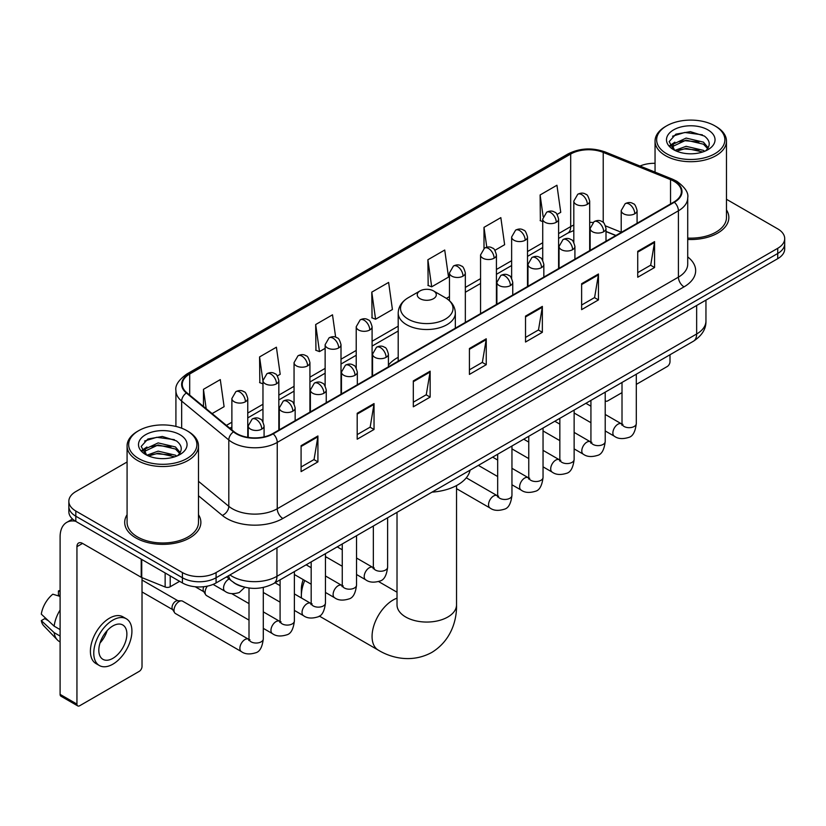 <?xml version="1.0" encoding="UTF-8"?>
<svg xmlns="http://www.w3.org/2000/svg" width="826" height="826" viewBox="0 0 826 826"><rect width="100%" height="100%" fill="white"/><g stroke="black" fill="none" stroke-linecap="round" stroke-linejoin="round"><path stroke-width="1.24" d="M398.204 357.317A42.054 24.284 0 0 0 388.416 365.175M615.793 235.555L606.005 231.6M242.885 586.739A23.809 13.743 180 0 1 233.273 582.237M127.08 461.992L75.816 491.584A23.809 13.743 0 0 0 68.847 501.31L68.847 511.676A23.809 13.743 0 0 0 75.816 521.392L182.422 582.939A23.809 13.743 0 0 0 216.082 582.939L777.731 258.672A23.809 13.743 0 0 0 784.7 248.956L784.7 243.773A23.809 13.743 0 0 1 777.731 253.489A23.809 13.743 0 0 0 784.7 243.773L784.7 238.59A23.809 13.743 0 0 0 777.731 228.874L726.467 199.283M68.847 501.31A23.809 13.743 0 0 0 75.816 511.026L182.422 572.573A23.809 13.743 0 0 0 216.082 572.573L216.082 577.756L777.731 253.489L216.082 577.756A23.809 13.743 0 0 1 182.422 577.756A23.809 13.743 0 0 0 216.082 577.756L216.082 582.939M75.816 511.026L75.816 516.209L182.422 577.756L75.816 516.209A23.809 13.743 0 0 1 68.847 506.493A23.809 13.743 0 0 0 75.816 516.209L75.816 521.392M127.08 514.712A38.089 21.992 0 0 0 124.695 522.362A38.089 21.992 0 0 0 135.846 537.912A38.089 21.992 0 0 0 177.363 542.682A38.089 21.992 0 0 0 200.873 522.362A38.089 21.992 0 0 0 198.488 514.712A38.089 21.992 0 0 1 200.873 522.362A38.089 21.992 0 0 1 177.363 542.682A38.089 21.992 0 0 1 135.846 537.912A38.089 21.992 0 0 1 124.695 522.362A38.089 21.992 0 0 1 127.08 514.712M673.923 181.255A25.389 14.661 180 0 1 681.367 191.622A25.389 14.661 180 0 1 673.923 201.988L272.756 433.598A25.389 14.661 180 0 1 233.995 431.647L186.862 392.773A25.389 14.661 180 0 1 182.267 384.369A25.389 14.661 180 0 1 189.701 374.002L570.694 154.039A25.389 14.661 180 0 1 603.217 152.397L670.536 179.614A25.389 14.661 180 0 1 673.923 181.255M674.377 180.997A26.029 15.023 0 0 0 670.898 179.314L603.579 152.098A26.029 15.023 0 0 0 570.25 153.781L189.257 373.744A26.029 15.023 0 0 0 186.346 392.99L233.479 431.853A26.029 15.023 0 0 0 273.2 433.856L674.377 202.246A26.029 15.023 0 0 0 674.377 180.997M301.087 445.689L301.087 471.605L317.917 461.879L317.917 435.963L301.087 445.689M301.087 467L314.056 459.514L317.855 436.83A6.35 3.665 -120 0 0 317.917 435.963M313.942 459.586L317.917 461.879M357.193 413.289L357.193 439.205L374.033 429.489L374.033 403.573L357.193 413.289M357.193 434.61L370.162 427.125L373.961 404.43A6.35 3.665 -120 0 0 374.033 403.573M370.048 427.187L374.033 429.489M413.31 380.9L413.31 406.815L430.139 397.1L430.139 371.184L413.31 380.9M413.31 402.21L426.268 394.725L430.067 372.041A6.35 3.665 -120 0 0 430.139 371.184M426.154 394.797L430.139 397.1M637.734 251.321L637.734 277.237L654.574 267.521L654.574 241.605L637.734 251.321M637.734 272.642L650.702 265.156L654.502 242.462A6.35 3.665 -120 0 0 654.574 241.605M650.589 265.218L654.574 267.521M581.628 283.721L581.628 309.636L598.458 299.91L598.458 273.995L581.628 283.721M581.628 305.031L594.596 297.546L598.396 274.862A6.35 3.665 -120 0 0 598.458 273.995M594.483 297.618L598.458 299.91M525.522 316.11L525.522 342.026L542.352 332.31L542.352 306.394L525.522 316.11M525.522 337.431L538.49 329.946L542.29 307.251A6.35 3.665 -120 0 0 542.352 306.394M538.376 330.008L542.352 332.31M469.416 348.5L469.416 374.415L486.246 364.7L486.246 338.784L469.416 348.5M469.416 369.821L482.374 362.335L486.173 339.651A6.35 3.665 -120 0 0 486.246 338.784M482.26 362.397L486.246 364.7M687.717 239.457A38.089 21.992 0 0 0 728.852 217.537A38.089 21.992 0 0 0 726.467 209.887A38.089 21.992 0 0 1 728.852 217.537A38.089 21.992 0 0 1 687.717 239.457M216.082 572.573L777.731 248.306A23.809 13.743 0 0 0 784.7 238.59M655.049 163.311A23.809 13.743 0 0 0 640.005 166.047M277.34 375.933L280.2 374.281L276.4 347.209L259.57 356.925L259.839 382.686M212.117 413.599L224.094 406.681L220.294 379.599L203.464 389.325L203.464 406.464M427.889 259.746L431.688 286.818L448.528 277.102L444.729 250.03L427.889 259.746L428.167 285.507M494.929 250.309L504.634 244.713L500.835 217.63L484.005 227.346L484.005 248.409M557.096 214.419L560.74 212.313L556.941 185.241L540.111 194.957L540.38 220.718M335.645 337.173L332.506 314.809L315.677 324.535L315.945 350.296M371.783 292.136L375.582 319.218L392.422 309.502L388.623 282.42L371.783 292.136L372.061 317.896M375.582 319.218L371.783 317.793M431.688 286.818L427.889 285.404M484.005 227.346L486.782 247.201M542.723 221.595L540.111 220.614M540.111 194.957L543.136 216.526M315.677 324.535L319.476 351.608L325.134 348.345M319.476 351.608L315.677 350.193M262.967 383.853L259.57 382.583M259.57 356.925L262.967 381.147M203.464 389.325L206.18 408.705M605.21 400.548A3.965 2.292 120 0 0 605.737 401.085A3.965 2.292 120 0 0 607.719 400.889L622.009 392.639M636.299 384.389L667.191 366.548A3.965 2.292 120 0 0 670 361.695L670 354.746M666.634 153.719A34.124 19.7 0 0 0 714.882 153.719A34.124 19.7 0 0 0 714.882 125.862L716.008 126.512A35.704 20.619 0 0 1 726.467 141.081A35.704 20.619 0 0 1 704.423 160.13A35.704 20.619 0 0 1 665.508 155.66A35.704 20.619 0 0 1 655.049 141.081A35.704 20.619 0 0 1 665.508 126.512L666.634 125.862A34.124 19.7 0 0 0 666.634 153.719M687.717 238.074A35.704 20.619 0 0 0 726.467 217.537L726.467 141.081M674.883 150.394L686.117 146.316L703.442 150.363L704.671 151.282M676.587 151.168L686.117 148.37L702.75 151.984M674.574 150.239L672.829 146.388L673.438 144.034L686.117 138.087L703.442 142.134L708.202 147.761M672.88 149.103L672.829 146.388M672.942 147.41L673.438 146.099L686.117 140.141L703.442 144.199L707.655 148.618M705.425 150.962A17.935 10.356 0 0 0 706.189 150.28C710.763 145.293 710.164 140.554 704.382 136.053L690.35 131.644L675.885 134.153L669.163 141.607L673.52 149.589M707.934 129.878A24.284 14.021 0 0 0 673.644 129.847A24.284 14.021 0 0 0 673.489 149.64A24.284 14.021 0 0 0 673.593 149.702A24.284 14.021 0 0 0 708.037 149.64A24.284 14.021 0 0 0 707.934 129.878M707.717 149.826L709.462 148.628M716.008 126.512L714.882 125.862A34.124 19.7 0 0 0 666.634 125.862M672.56 136.207L684.702 132.47L702.379 134.834M670.216 146.223L673.531 143.869M679.003 141.742L684.702 140.699L699.002 141.927M679.003 149.96L684.702 148.928L699.002 150.156M669.845 145.562L674.904 142.155M304.742 580.502A29.757 17.181 120 0 0 301.366 595.639L301.366 589.165A21.817 12.596 -60 0 1 303.225 579.625M310.679 567.431A21.817 12.596 -60 0 1 311.175 566.915M301.366 595.639A29.757 17.181 120 0 0 301.48 598.014M420.042 298.682A9.52 5.493 0 0 0 433.505 298.682A9.52 5.493 0 0 0 433.505 290.907L445.328 297.732A26.246 15.147 0 0 1 445.328 319.156A26.246 15.147 0 0 1 408.22 319.156A26.246 15.147 0 0 1 408.22 297.732C401.756 301.573 398.421 306.673 398.204 313.023A28.569 16.489 0 0 0 406.568 324.69A28.569 16.489 0 0 0 437.708 328.263A28.569 16.489 0 0 0 455.332 313.023C455.126 306.673 451.791 301.573 445.328 297.732L433.505 290.907A9.52 5.493 0 0 0 420.042 290.907A9.52 5.493 0 0 0 420.042 298.682M432.019 492.141A43.644 25.193 0 0 0 470.097 470.159M326.642 557.251A29.757 17.181 120 0 0 325.454 557.695M249.008 620.109L206.562 595.608A7.145 4.12 -60 0 1 205.674 594.72A7.145 4.12 -60 0 1 205.085 592.335A7.145 4.12 -60 0 1 207.367 586.14M205.674 594.72L203.547 591.302A5.162 2.974 -60 0 1 203.124 589.578A5.162 2.974 -60 0 1 203.816 586.708M174.007 610.28A7.145 4.12 -60 0 1 179.056 601.534A7.145 4.12 -60 0 1 181.41 600.843A7.145 4.12 -60 0 1 182.629 601.183L248.492 639.21A7.145 4.12 -60 0 0 245.239 639.396A7.145 4.12 -60 0 0 244.93 639.561A7.145 4.12 -60 0 0 240.263 645.86A7.145 4.12 -60 0 0 241.357 651.58L175.484 613.553A7.145 4.12 -60 0 1 174.585 612.665A7.145 4.12 -60 0 1 174.007 610.28M174.585 612.665L172.458 609.247A5.162 2.974 -60 0 1 172.035 607.523A5.162 2.974 -60 0 1 175.69 601.214A5.162 2.974 -60 0 1 177.394 600.719L181.41 600.843M170.218 575.887L170.218 586.749L179.614 581.318M75.548 521.237A31.739 18.327 -120 0 0 66.679 522.414A31.739 18.327 -120 0 0 60.102 536.941L60.102 694.377L76.942 704.093L76.942 546.657A7.94 4.584 60 0 1 78.584 543.023A7.94 4.584 60 0 1 82.548 543.415L141.215 577.291L141.215 559.15M76.942 704.093A3.965 2.292 120 0 0 77.758 705.91L60.928 696.194A3.965 2.292 -60 0 1 60.102 694.377M77.758 705.91A3.965 2.292 120 0 0 79.74 705.714L139.212 671.373A3.965 2.292 120 0 0 142.02 666.52L142.02 577.653M170.218 586.749A3.965 2.292 180 0 1 165.138 586.997L141.742 577.55A3.965 2.292 180 0 1 141.215 577.291M112.842 658.353A19.834 11.45 120 0 0 125.81 640.873A19.834 11.45 120 0 0 122.764 624.972A19.834 11.45 120 0 0 112.842 625.953A19.834 11.45 120 0 0 99.884 643.444A19.834 11.45 120 0 0 102.93 659.334A19.834 11.45 120 0 0 112.842 658.353M100.029 642.979A19.834 11.45 120 0 0 107.153 630.641M60.102 591.478L58.419 590.962L58.419 594.947L60.102 595.918M126.337 618.788L122.971 616.846A26.979 15.58 120 0 0 109.476 618.189A26.979 15.58 120 0 0 91.851 641.957A26.979 15.58 120 0 0 95.992 663.577L99.357 665.519A26.979 15.58 120 0 0 112.842 664.187A26.979 15.58 120 0 0 130.467 640.408A26.979 15.58 120 0 0 126.337 618.788A26.979 15.58 120 0 0 112.842 620.13A26.979 15.58 120 0 0 95.217 643.898A26.979 15.58 120 0 0 99.357 665.519M60.102 610.022A26.184 15.116 120 0 0 54.144 626.16L41.3 614.141A20.629 11.915 120 0 1 52.812 594.204L60.102 596.413M60.102 629.598L54.144 626.16M48.249 620.646L44.749 618.622L41.3 620.615L54.144 632.633L60.102 636.082M54.144 632.633A26.184 15.116 120 0 0 57.376 639.954A26.184 15.116 120 0 0 59.358 641.513L60.102 641.936M60.102 590.497A20.629 11.915 120 0 0 58.419 590.962M41.3 620.615A20.629 11.915 120 0 0 43.737 625.757L57.376 639.954M138.654 458.544A34.124 19.7 0 0 0 186.913 458.544A34.124 19.7 0 0 0 186.913 430.687L188.029 431.337A35.704 20.619 0 0 1 198.488 445.906A35.704 20.619 0 0 1 176.444 464.955A35.704 20.619 0 0 1 137.529 460.485A35.704 20.619 0 0 1 127.08 445.906A35.704 20.619 0 0 1 137.529 431.337L138.654 430.687A34.124 19.7 0 0 0 138.654 458.544M127.08 445.906L127.08 522.362A35.704 20.619 0 0 0 137.529 536.941A35.704 20.619 0 0 0 176.444 541.412A35.704 20.619 0 0 0 198.488 522.362L198.488 445.906M146.904 455.219L158.138 451.141L175.463 455.188L176.692 456.107M148.608 455.993L158.138 453.195L174.771 456.809M146.594 455.064L144.849 451.213L145.459 448.859L158.138 442.912L175.463 446.959L180.223 452.586M144.901 453.928L144.849 451.213M144.963 452.235L145.459 450.924L158.138 444.966L175.463 449.024L179.676 453.443M177.456 455.787A17.935 10.356 0 0 0 178.209 455.105C182.783 450.118 182.185 445.379 176.403 440.877L162.371 436.469L147.906 438.988L141.184 446.432L145.541 454.414M179.954 434.703A24.284 14.021 0 0 0 145.665 434.672A24.284 14.021 0 0 0 145.51 454.465A24.284 14.021 0 0 0 145.613 454.527A24.284 14.021 0 0 0 180.058 454.465A24.284 14.021 0 0 0 179.954 434.703M179.738 454.651L181.483 453.453M188.029 431.337L186.913 430.687A34.124 19.7 0 0 0 138.654 430.687M144.581 441.032L156.734 437.295L174.4 439.659M142.237 451.048L145.552 448.694M151.024 446.567L156.734 445.524L171.023 446.752M151.024 454.785L156.734 453.753L171.023 454.981M141.865 450.387L146.925 446.99M229.948 574.937A31.739 18.327 0 0 0 232.075 576.3A31.739 18.327 0 0 0 276.958 576.3L696.648 333.993A31.739 18.327 0 0 0 705.951 321.035C706.178 328.913 701.986 335.655 693.365 341.262L273.674 583.559A15.87 9.158 60 0 0 276.958 576.3L276.958 547.793M696.648 305.486L696.648 333.993A15.87 9.158 60 0 1 693.365 341.262M228.657 575.681A15.87 10.614 129.5 0 0 231.425 580.843L226.603 576.868M777.731 258.672L777.731 248.306M182.422 582.939L182.422 572.573M687.717 256.917A39.679 22.901 180 0 1 684.031 286.859L282.853 518.47A7.94 4.584 60 0 1 277.247 508.754L678.414 277.144A31.739 18.327 0 0 0 687.717 264.186L687.717 197.837A31.739 18.327 180 0 1 678.414 210.795A7.94 4.584 -120 0 0 674.377 202.246M282.853 518.47A39.679 22.901 180 0 1 226.747 518.47A39.679 22.901 180 0 1 222.297 515.414L198.488 495.786M233.479 431.853A7.94 5.307 129.5 0 0 228.802 439.969L228.802 506.307A31.739 18.327 0 0 0 232.354 508.754A31.739 18.327 0 0 0 277.247 508.754L277.247 442.416A31.739 18.327 180 0 1 228.802 439.969L181.658 401.095A31.739 18.327 180 0 1 175.917 390.584L175.917 426.433M687.717 197.837C688.77 192.881 685.126 187.357 676.773 181.245L672.601 179.221A7.94 3.717 112 0 0 670.898 179.314M672.601 179.221L605.282 152.005C592.139 147.358 579.656 148.03 567.854 154.039A7.94 4.584 60 0 1 570.25 153.781M189.257 373.744A7.94 4.584 -120 0 0 186.862 373.992C178.623 379.919 174.978 385.453 175.917 390.584M186.346 392.99A7.94 5.307 129.5 0 0 181.658 401.095L181.658 428.209M605.282 152.005A7.94 3.717 112 0 0 603.579 152.098M273.2 433.856A7.94 4.584 60 0 1 277.247 442.416L678.414 210.795L678.414 277.144A7.94 4.584 60 0 0 684.031 286.859M198.488 481.321L228.802 506.307A7.94 5.307 -50.5 0 1 222.297 515.414M189.701 374.002L189.701 395.117M670.536 179.614L670.536 203.939M603.217 152.397L603.217 222.442M621.214 232.24L605.572 225.911M592.851 222.514A25.389 14.661 0 0 0 589.681 222.318M573.812 225.075A25.389 14.661 0 0 0 570.694 226.603L558.593 233.593M570.694 154.039L570.694 226.603A14.279 8.25 60 0 1 567.741 233.138L558.593 238.425M542.723 242.751L527.504 251.538M511.635 260.696L496.426 269.483M480.556 278.641L465.337 287.427M449.468 296.586L446.381 298.372M398.204 326.187L372.092 341.262M356.223 350.43L341.004 359.217M325.134 368.375L309.926 377.162M294.056 386.32L278.837 395.107M262.967 404.265L247.759 413.052M231.879 422.21L226.407 425.38M606.057 231.445A14.279 6.691 -68 0 1 606.005 231.425L615.959 235.451M469.416 349.326L486.173 339.651M525.522 316.936L542.29 307.251M581.628 284.536L598.396 274.862M637.734 252.147L654.502 242.462M413.31 381.715L430.067 372.041M357.193 414.115L373.961 404.43M301.087 446.505L317.855 436.83M456.53 485.564L456.53 604.869A29.757 17.181 180 0 1 447.816 617.022A29.757 17.181 180 0 1 405.731 617.022A29.757 17.181 180 0 1 397.017 604.869L397.079 606.036M456.53 604.869C456.933 619.81 451.378 640.449 431.791 652.437C411.616 663.402 390.966 657.899 378.225 650.083A29.757 17.181 -60 0 1 373.672 626.232A29.757 17.181 -60 0 1 393.104 600.017A29.757 17.181 -60 0 1 397.017 598.179M634.76 213.779A7.94 4.584 0 0 0 637.083 210.537C635.834 205.953 634.575 203.702 633.325 203.785C631.023 202.163 628.307 202.133 625.189 203.671A7.94 4.584 60 0 1 629.154 204.063A7.94 4.584 -120 0 1 634.76 213.779A7.94 4.584 0 0 1 623.547 213.779A7.94 4.584 0 0 1 621.214 210.537L625.189 203.671M605.21 430.945L614.358 436.221A7.145 4.12 -60 0 1 613.264 430.501A7.145 4.12 -60 0 1 617.931 424.213A7.145 4.12 -60 0 1 618.251 424.037A7.145 4.12 -60 0 1 621.503 423.852L605.21 414.456M622.422 424.574L621.782 425.101L622.009 423.562A7.145 4.12 -0 0 0 624.105 426.474A7.145 4.12 -0 0 0 633.872 426.66A7.145 4.12 -0 0 0 636.299 423.562C635.318 431.853 632.747 436.489 628.586 437.46C622.618 439.277 617.879 438.864 614.358 436.221M603.682 231.724A7.94 4.584 0 0 0 606.005 228.482C604.746 223.898 603.496 221.647 602.237 221.729C599.944 220.119 597.229 220.077 594.101 221.616A7.94 4.584 60 0 1 598.065 222.008A7.94 4.584 -120 0 1 603.682 231.724A7.94 4.584 0 0 1 592.459 231.724A7.94 4.584 0 0 1 590.136 228.482L594.101 221.616M574.132 448.89L583.28 454.176A7.145 4.12 -60 0 1 582.185 448.446A7.145 4.12 -60 0 1 586.852 442.158A7.145 4.12 -60 0 1 587.162 441.982A7.145 4.12 -60 0 1 590.414 441.807L574.132 432.401M591.333 442.519L590.704 443.046L590.931 441.507A7.145 4.12 -0 0 0 593.016 444.419A7.145 4.12 -0 0 0 602.794 444.605A7.145 4.12 -0 0 0 605.21 441.507C604.229 449.798 601.669 454.434 597.508 455.405C591.54 457.222 586.79 456.809 583.28 454.176M572.594 249.669A7.94 4.584 0 0 0 574.917 246.427C573.667 241.842 572.408 239.592 571.158 239.674C568.856 238.064 566.14 238.022 563.022 239.561A7.94 4.584 60 0 1 566.987 239.953A7.94 4.584 -120 0 1 572.594 249.669A7.94 4.584 0 0 1 561.37 249.669A7.94 4.584 0 0 1 559.047 246.427L563.022 239.561M543.043 466.835L552.191 472.121A7.145 4.12 -60 0 1 551.097 466.401A7.145 4.12 -60 0 1 555.764 460.103A7.145 4.12 -60 0 1 556.084 459.927A7.145 4.12 -60 0 1 559.336 459.752L543.043 450.346M560.255 460.464L559.615 461.001L559.842 459.452A7.145 4.12 -0 0 0 561.938 462.374A7.145 4.12 -0 0 0 571.706 462.55A7.145 4.12 -0 0 0 574.132 459.452C573.151 467.743 570.58 472.379 566.419 473.35C560.451 475.167 555.712 474.754 552.191 472.121M541.515 267.614A7.94 4.584 0 0 0 543.838 264.372C542.579 259.787 541.319 257.536 540.07 257.629C537.778 256.008 535.062 255.967 531.934 257.505A7.94 4.584 60 0 1 535.898 257.898A7.94 4.584 -120 0 1 541.515 267.614A7.94 4.584 0 0 1 530.292 267.614A7.94 4.584 0 0 1 527.969 264.372L531.934 257.505M511.955 484.779L521.113 490.066A7.145 4.12 -60 0 1 520.019 484.346A7.145 4.12 -60 0 1 524.675 478.048A7.145 4.12 -60 0 1 524.995 477.882A7.145 4.12 -60 0 1 528.248 477.696L511.955 468.29M529.167 478.419L528.526 478.946L528.764 477.397A7.145 4.12 -0 0 0 530.85 480.319A7.145 4.12 -0 0 0 540.627 480.495A7.145 4.12 -0 0 0 543.043 477.397C542.062 485.698 539.492 490.324 535.341 491.294C529.373 493.112 524.624 492.699 521.113 490.066M510.427 285.559A7.94 4.584 0 0 0 512.75 282.327C511.49 277.732 510.241 275.481 508.992 275.574C506.689 273.953 503.974 273.912 500.855 275.45A7.94 4.584 60 0 1 504.82 275.843A7.94 4.584 -120 0 1 510.427 285.559A7.94 4.584 0 0 1 499.203 285.559A7.94 4.584 0 0 1 496.88 282.327L500.855 275.45M456.53 488.672L490.024 508.011A7.145 4.12 -60 0 1 488.93 502.291A7.145 4.12 -60 0 1 493.597 495.992A7.145 4.12 -60 0 1 493.917 495.827A7.145 4.12 -60 0 1 497.169 495.641L466.298 477.82M498.088 496.364L497.448 496.891L497.675 495.342A7.145 4.12 -0 0 0 499.771 498.264A7.145 4.12 -0 0 0 509.539 498.439A7.145 4.12 -0 0 0 511.955 495.342C510.984 503.643 508.413 508.269 504.252 509.239C498.285 511.057 493.545 510.644 490.024 508.011M386.093 357.348A7.94 4.584 0 0 0 388.416 354.106C387.157 349.522 385.907 347.271 384.648 347.354C382.355 345.733 379.64 345.702 376.511 347.24A7.94 4.584 60 0 1 380.487 347.632A7.94 4.584 -120 0 1 386.093 357.348A7.94 4.584 0 0 1 374.87 357.348A7.94 4.584 0 0 1 372.547 354.106L376.511 347.24M356.543 574.514L365.691 579.79A7.145 4.12 -60 0 1 364.596 574.07A7.145 4.12 -60 0 1 369.263 567.782A7.145 4.12 -60 0 1 369.573 567.607A7.145 4.12 -60 0 1 372.836 567.421L356.543 558.025M373.755 568.143L373.115 568.67L373.342 567.132A7.145 4.12 -0 0 0 375.427 570.043A7.145 4.12 -0 0 0 385.205 570.229A7.145 4.12 -0 0 0 387.621 567.132C386.64 575.423 384.08 580.058 379.919 581.029C373.951 582.846 369.212 582.433 365.691 579.79M355.004 375.293A7.94 4.584 0 0 0 357.338 372.051C356.078 367.467 354.819 365.216 353.569 365.298C351.267 363.688 348.562 363.647 345.433 365.185A7.94 4.584 60 0 1 349.398 365.577A7.94 4.584 -120 0 1 355.004 375.293A7.94 4.584 0 0 1 343.792 375.293A7.94 4.584 0 0 1 341.458 372.051L345.433 365.185M325.454 592.459L334.602 597.745A7.145 4.12 -60 0 1 333.508 592.015A7.145 4.12 -60 0 1 338.175 585.727A7.145 4.12 -60 0 1 338.495 585.551A7.145 4.12 -60 0 1 341.747 585.376L325.454 575.97M342.666 586.088L342.026 586.615L342.253 585.076A7.145 4.12 -0 0 0 344.349 587.988A7.145 4.12 -0 0 0 354.117 588.174A7.145 4.12 -0 0 0 356.543 585.076C355.562 593.367 352.991 598.003 348.83 598.974C342.862 600.791 338.123 600.378 334.602 597.745M323.926 393.238A7.94 4.584 0 0 0 326.249 389.996C324.99 385.412 323.74 383.161 322.481 383.243C320.189 381.633 317.473 381.591 314.345 383.13A7.94 4.584 60 0 1 318.309 383.522A7.94 4.584 -120 0 1 323.926 393.238A7.94 4.584 0 0 1 312.703 393.238A7.94 4.584 0 0 1 310.38 389.996L314.345 383.13M294.376 610.404L303.524 615.69A7.145 4.12 -60 0 1 302.43 609.96A7.145 4.12 -60 0 1 307.096 603.672A7.145 4.12 -60 0 1 307.406 603.496A7.145 4.12 -60 0 1 310.659 603.321L294.376 593.915M311.578 604.033L310.948 604.57L311.175 603.021A7.145 4.12 -0 0 0 313.26 605.943A7.145 4.12 -0 0 0 323.038 606.119A7.145 4.12 -0 0 0 325.454 603.021C324.473 611.312 321.913 615.948 317.752 616.919C311.784 618.736 307.045 618.323 303.524 615.69M292.838 411.183A7.94 4.584 0 0 0 295.161 407.941C293.911 403.356 292.652 401.106 291.402 401.199C289.1 399.577 286.385 399.536 283.266 401.075A7.94 4.584 60 0 1 287.231 401.467A7.94 4.584 -120 0 1 292.838 411.183A7.94 4.584 0 0 1 281.614 411.183A7.94 4.584 0 0 1 279.291 407.941L283.266 401.075M263.287 628.349L272.435 633.635A7.145 4.12 -60 0 1 271.341 627.915A7.145 4.12 -60 0 1 276.008 621.617A7.145 4.12 -60 0 1 276.328 621.451A7.145 4.12 -60 0 1 279.58 621.266L263.287 611.86M280.499 621.988L279.859 622.515L280.086 620.966A7.145 4.12 -0 0 0 282.182 623.888A7.145 4.12 -0 0 0 291.95 624.064A7.145 4.12 -0 0 0 294.376 620.966C293.395 629.267 290.824 633.893 286.663 634.864C280.695 636.681 275.956 636.268 272.435 633.635M261.759 429.128A7.94 4.584 0 0 0 264.083 425.896C262.823 421.301 261.574 419.05 260.314 419.143C258.022 417.522 255.306 417.481 252.178 419.019A7.94 4.584 60 0 1 256.143 419.412A7.94 4.584 -120 0 1 261.759 429.128A7.94 4.584 0 0 1 250.536 429.128A7.94 4.584 0 0 1 248.213 425.896L252.178 419.019M249.411 639.933L248.781 640.46L249.008 638.911A7.145 4.12 -0 0 0 251.094 641.833A7.145 4.12 -0 0 0 260.871 642.008A7.145 4.12 -0 0 0 263.287 638.911C262.307 647.212 259.736 651.838 255.585 652.808C249.617 654.626 244.868 654.213 241.357 651.58M587.348 204.352A7.94 4.584 0 0 0 589.681 201.11C588.422 196.526 587.162 194.275 585.913 194.358C583.61 192.737 580.905 192.706 577.777 194.244A7.94 4.584 60 0 1 581.741 194.637A7.94 4.584 -120 0 1 587.348 204.352A7.94 4.584 0 0 1 576.135 204.352A7.94 4.584 0 0 1 573.812 201.11L577.777 194.244M556.27 222.297A7.94 4.584 0 0 0 558.593 219.055C557.333 214.471 556.084 212.22 554.824 212.303C552.532 210.692 549.817 210.651 546.688 212.189A7.94 4.584 60 0 1 550.663 212.581A7.94 4.584 -120 0 1 556.27 222.297A7.94 4.584 0 0 1 545.046 222.297A7.94 4.584 0 0 1 542.723 219.055L546.688 212.189M525.181 240.242A7.94 4.584 0 0 0 527.504 237C526.255 232.416 524.995 230.165 523.746 230.248C521.443 228.637 518.728 228.595 515.61 230.134A7.94 4.584 60 0 1 519.575 230.526A7.94 4.584 -120 0 1 525.181 240.242A7.94 4.584 0 0 1 513.968 240.242A7.94 4.584 0 0 1 511.635 237L515.61 230.134M494.103 258.187A7.94 4.584 0 0 0 496.426 254.945C495.166 250.361 493.917 248.11 492.657 248.203C490.365 246.582 487.65 246.54 484.521 248.079A7.94 4.584 60 0 1 488.486 248.471A7.94 4.584 -120 0 1 494.103 258.187A7.94 4.584 0 0 1 482.88 258.187A7.94 4.584 0 0 1 480.556 254.945L484.521 248.079M463.014 276.132A7.94 4.584 0 0 0 465.337 272.9C464.088 268.305 462.828 266.055 461.579 266.148C459.277 264.526 456.561 264.485 453.443 266.024A7.94 4.584 60 0 1 457.408 266.416A7.94 4.584 -120 0 1 463.014 276.132A7.94 4.584 0 0 1 451.791 276.132A7.94 4.584 0 0 1 449.468 272.9L453.443 266.024M369.769 329.977A7.94 4.584 0 0 0 372.092 326.735C370.833 322.15 369.573 319.899 368.324 319.982C366.021 318.361 363.316 318.32 360.188 319.858A7.94 4.584 60 0 1 364.152 320.251A7.94 4.584 -120 0 1 369.769 329.977A7.94 4.584 0 0 1 358.546 329.977A7.94 4.584 0 0 1 356.223 326.735L360.188 319.858M338.681 347.922A7.94 4.584 0 0 0 341.004 344.679C339.744 340.095 338.495 337.844 337.235 337.927C334.943 336.306 332.228 336.275 329.099 337.813A7.94 4.584 60 0 1 333.074 338.206A7.94 4.584 -120 0 1 338.681 347.922A7.94 4.584 0 0 1 327.457 347.922A7.94 4.584 0 0 1 325.134 344.679L329.099 337.813M307.602 365.866A7.94 4.584 0 0 0 309.926 362.624C308.666 358.04 307.406 355.789 306.157 355.872C303.854 354.261 301.149 354.22 298.021 355.758A7.94 4.584 60 0 1 301.986 356.151A7.94 4.584 -120 0 1 307.602 365.866A7.94 4.584 0 0 1 296.379 365.866A7.94 4.584 0 0 1 294.056 362.624L298.021 355.758M276.514 383.811A7.94 4.584 0 0 0 278.837 380.569C277.577 375.985 276.328 373.734 275.068 373.817C272.776 372.206 270.061 372.165 266.932 373.703A7.94 4.584 60 0 1 270.907 374.095A7.94 4.584 -120 0 1 276.514 383.811A7.94 4.584 0 0 1 265.291 383.811A7.94 4.584 0 0 1 262.967 380.569L266.932 373.703M245.425 401.756A7.94 4.584 0 0 0 247.759 398.514C246.499 393.93 245.239 391.679 243.99 391.772C241.688 390.151 238.982 390.109 235.854 391.648A7.94 4.584 60 0 1 239.819 392.04A7.94 4.584 -120 0 1 245.425 401.756A7.94 4.584 0 0 1 234.212 401.756A7.94 4.584 0 0 1 231.879 398.514L235.854 391.648M244.847 587.265L239.251 592.531C233.283 594.338 228.544 593.935 225.023 591.292A7.145 4.12 -60 0 1 223.547 588.029A7.145 4.12 -60 0 1 228.916 579.109A7.145 4.12 -60 0 1 229.174 578.985M76.942 546.657L82.548 543.415M141.742 559.45L141.742 577.55M165.138 586.997L165.138 572.955M273.674 583.559C260.902 589.981 248.13 589.981 235.358 583.559L231.425 580.843M705.951 321.035L705.951 300.117M567.854 154.039L186.862 373.992M573.812 230.526L567.741 233.138M542.723 247.583L527.504 256.37M511.635 265.528L496.426 274.315M480.556 283.473L465.337 292.259M398.204 331.019L372.092 346.094M356.223 355.263L341.004 364.039M325.134 373.207L309.926 381.994M294.056 391.152L278.837 399.939M262.967 409.097L247.759 417.884M231.879 427.042L229.845 428.219M605.737 401.085L605.21 400.786M655.049 172.128L655.049 141.081M378.225 650.083L319.28 616.051M455.332 328.19L455.332 313.023M398.204 361.168L398.204 313.023M420.042 290.907L408.22 297.732M397.017 592.211L378.597 581.566M397.017 512.357L397.017 604.869M622.949 424.43L621.503 423.852M636.299 374.209L636.299 423.562M637.083 223.257L637.083 210.537M590.931 422.695L574.132 413M622.009 382.448L622.009 423.562M621.214 232.416L621.214 210.537M590.931 406.206L585.902 403.305M591.87 442.375L590.414 441.807M605.21 392.154L605.21 441.507M606.005 241.202L606.005 228.482M559.842 440.64L543.043 430.945M590.931 400.404L590.931 441.507M590.136 250.361L590.136 228.482M559.842 424.151L554.814 421.25M560.782 460.319L559.336 459.752M574.132 410.099L574.132 459.452M574.917 259.147L574.917 246.427M528.764 458.585L511.955 448.89M559.842 418.348L559.842 459.452M559.047 268.305L559.047 246.427M528.764 442.096L523.736 439.195M529.703 478.264L528.248 477.696M543.043 428.044L543.043 477.397M543.838 277.092L543.838 264.372M497.675 476.54L478.368 465.389M528.764 436.293L528.764 477.397M527.969 286.261L527.969 264.372M497.675 460.041L492.647 457.139M498.615 496.209L497.169 495.641M511.955 445.988L511.955 495.342M512.75 295.037L512.75 282.327M497.675 454.238L497.675 495.342M496.88 304.205L496.88 282.327M374.281 567.999L372.836 567.421M387.621 517.778L387.621 567.132M388.416 366.827L388.416 354.106M342.253 566.264L325.454 556.569M373.342 526.017L373.342 567.132M372.547 375.985L372.547 354.106M342.253 549.775L337.225 546.874M343.193 585.944L341.747 585.376M356.543 535.723L356.543 585.076M357.338 384.771L357.338 372.051M311.175 584.209L294.376 574.514M342.253 543.973L342.253 585.076M341.458 393.93L341.458 372.051M311.175 567.72L306.147 564.819M312.114 603.889L310.659 603.321M325.454 553.668L325.454 603.021M326.249 402.716L326.249 389.996M280.086 602.154L263.287 592.459M311.175 561.917L311.175 603.021M310.38 411.875L310.38 389.996M280.086 585.665L275.058 582.764M281.026 621.833L279.58 621.266M294.376 571.613L294.376 620.966M295.161 420.661L295.161 407.941M195.225 586.77L203.805 591.715M280.086 579.862L280.086 620.966M279.291 429.83L279.291 407.941M249.008 603.61L231.765 593.667M249.948 639.778L248.492 639.21M263.287 587.462L263.287 638.911M264.083 436.882L264.083 425.896M142.02 591.943L172.717 609.66M249.008 588.019L249.008 638.911M248.213 437.398L248.213 425.896M142.02 580.028L177.879 600.729M589.681 250.629L589.681 201.11M573.812 242.379L573.812 201.11M558.593 268.574L558.593 219.055M542.723 260.324L542.723 219.055M527.504 286.519L527.504 237M511.635 278.269L511.635 237M496.426 304.464L496.426 254.945M480.556 313.632L480.556 254.945M465.337 322.408L465.337 272.9M449.468 300.726L449.468 272.9M372.092 376.253L372.092 326.735M356.223 368.004L356.223 326.735M341.004 394.198L341.004 344.679M325.134 385.949L325.134 344.679M309.926 412.143L309.926 362.624M294.056 403.893L294.056 362.624M278.837 430.088L278.837 380.569M262.967 421.838L262.967 380.569M247.759 437.315L247.759 398.514M225.023 591.292L213.087 584.405M231.879 429.902L231.879 398.514M66.679 522.414L72.533 519.027"/></g></svg>
